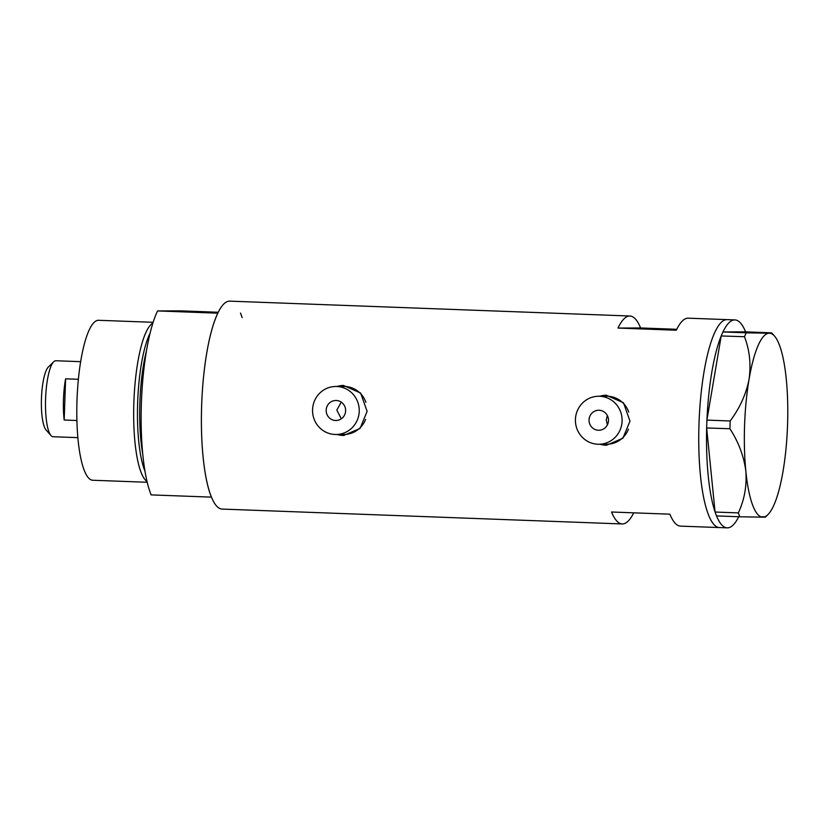 <?xml version="1.0" encoding="UTF-8"?>
<svg xmlns="http://www.w3.org/2000/svg" width="829" height="829" viewBox="0 0 829 829"><rect width="100%" height="100%" fill="white"/><g stroke="black" fill="none" stroke-linecap="round" stroke-linejoin="round"><path stroke-width="1.24" d="M607.398 424.862L606.227 419.826L607.356 415.567M326.18 410.127A10 9.73 -90.2 0 0 335.942 420.49A10 9.73 -90.2 0 0 345.62 410.842A10 9.73 -90.2 0 0 335.859 400.48A10 9.73 -90.2 0 0 326.18 410.127M341.237 402.117L336.823 410.086L341.31 418.8M589.046 419.899A10 9.73 -90.2 0 0 598.807 430.261A10 9.73 -90.2 0 0 608.486 420.614A10 9.73 -90.2 0 0 598.725 410.251A10 9.73 -90.2 0 0 589.046 419.899M622.092 421.122A24.01 23.347 -90.2 0 0 598.662 396.252A24.01 23.347 -90.2 0 0 575.43 419.391A24.01 23.347 -90.2 0 0 598.859 444.261A24.01 23.347 -90.2 0 0 622.092 421.122M628.755 412.075A24.01 23.347 -90.2 0 0 606.704 396.21L598.662 396.252M359.226 411.35A24.01 23.347 -90.2 0 0 335.797 386.48A24.01 23.347 -90.2 0 0 312.564 409.619A24.01 23.347 -90.2 0 0 335.994 434.5A24.01 23.347 -90.2 0 0 359.226 411.35M365.89 402.303A24.01 23.347 -90.2 0 0 343.838 386.438L335.797 386.48M599.636 444.261L606.496 445.235L622.931 438.209L629.978 421.132L623.512 402.821L606.289 395.215L599.408 396.241M600.092 444.261A25.015 24.321 -90.2 0 0 606.704 445.235M336.771 434.489L343.631 435.463L360.066 428.438L367.112 411.36L360.646 393.05L343.424 385.444L336.543 386.469M337.227 434.489A25.015 24.321 -90.2 0 0 343.838 435.463M676.744 329.3L640.61 327.963A104.039 24.269 92.1 0 0 629.936 316.015A104.039 24.269 92.1 0 0 617.968 328.056L676.288 330.222A104.039 24.269 -87.9 0 1 688.267 318.181L727.157 319.631A104.039 24.269 92.1 0 0 699.002 423.702A104.039 24.269 92.1 0 0 719.427 527.565A104.039 24.269 -87.9 0 1 699.023 423.194A104.039 24.269 -87.9 0 1 726.919 319.621A104.039 24.269 -87.9 0 1 727.157 319.631L734.929 319.911A104.039 24.269 -87.9 0 1 745.603 331.859L722.95 331.952A104.039 24.269 -87.9 0 1 734.701 319.911A104.039 24.269 -87.9 0 1 734.929 319.911M629.936 316.015L229.809 301.145A104.039 24.269 92.1 0 0 201.654 405.215A104.039 24.269 92.1 0 0 222.079 509.079L622.216 523.949A104.039 24.269 92.1 0 0 633.739 512.83M738.732 516.736A104.039 24.269 -87.9 0 1 727.437 527.855A104.039 24.269 -87.9 0 1 727.199 527.855L680.536 526.125A104.039 24.269 -87.9 0 1 669.863 514.177L611.543 512.011A104.039 24.269 92.1 0 0 622.216 523.949M617.968 328.056L640.61 327.963M343.61 385.444A25.015 24.321 -90.2 0 0 337.02 386.469M335.994 434.5L344.035 434.458A24.01 23.347 -90.2 0 0 365.589 419.433M606.476 395.215A25.015 24.321 -90.2 0 0 599.885 396.241M598.859 444.261L606.901 444.23A24.01 23.347 -90.2 0 0 628.455 429.204M727.199 527.855A104.039 24.269 -87.9 0 1 716.525 515.907L715.064 512.042L738.328 512.902L739.769 516.778L762.856 517.161C766.431 517.13 766.307 516.975 762.483 516.685M715.054 511.918A104.039 24.269 -87.9 0 1 706.66 427.982L715.064 512.042M706.94 419.992A104.039 24.269 -87.9 0 1 721.199 335.963L706.919 420.106L730.183 420.977L729.914 428.728C738.618 442.178 743.924 456.344 745.851 471.255C746.929 485.918 744.432 499.804 738.328 512.902M729.914 428.728L706.66 427.982M706.65 427.868L706.919 420.106M721.22 335.838L722.919 331.952L746.193 332.823L744.483 336.709L721.199 335.963M768.908 332.73C772.732 333.02 772.856 333.175 769.281 333.206C772.856 333.175 772.732 333.02 768.908 332.73L745.603 331.859M744.483 336.709C749.634 350.159 751.157 364.356 749.064 379.278C746.183 393.962 739.893 407.858 730.183 420.977M739.769 516.778L716.494 515.907M769.281 333.206A92.04 21.471 92.1 0 0 749.064 379.278A92.04 21.471 92.1 0 0 745.851 471.255A92.04 21.471 92.1 0 0 762.856 517.161A92.04 21.471 92.1 0 0 767.892 514.664A92.04 21.471 92.1 0 0 783.063 471.1A92.04 21.471 92.1 0 0 786.275 379.122A92.04 21.471 92.1 0 0 774.535 336.087A92.04 21.471 92.1 0 0 769.281 333.206L746.193 332.823M150.09 333.206A77.511 18.083 92.1 0 0 137.655 402.573A77.511 18.083 92.1 0 0 144.961 471.183M147.013 481.483A80.03 18.673 -87.9 0 1 133.873 402.459A80.03 18.673 -87.9 0 1 152.909 323.082M147.199 482.271L92.703 480.25A80.03 18.673 -87.9 0 1 76.993 400.345A80.03 18.673 -87.9 0 1 98.651 320.295L153.147 322.315M151.137 494.892A104.039 24.269 -87.9 0 1 141.386 402.967A104.039 24.269 -87.9 0 1 157.562 310.937L217.83 313.175A104.039 24.269 -87.9 0 0 201.654 405.215A104.039 24.269 -87.9 0 0 211.405 497.131L151.137 494.892M218.276 312.264L180.214 310.844L157.562 310.937M240.483 313.082A104.039 24.269 -87.9 0 1 242.141 317.611M50.963 435.536L46.041 429.909A32.414 7.565 -87.9 0 1 41.45 398.562A32.414 7.565 -87.9 0 1 48.372 367.019L53.709 361.776A38.02 8.87 92.1 0 0 45.585 398.77A38.02 8.87 92.1 0 0 50.963 435.536A38.02 8.87 92.1 0 0 53.046 436.728L77.853 437.65M80.672 361.672L55.875 360.75A38.02 8.87 92.1 0 0 53.709 361.776M76.9 420.5L64.175 420.023A38.02 8.87 -87.9 0 1 63.47 399.433A38.02 8.87 -87.9 0 1 65.605 378.832L78.392 379.309M64.175 420.023L65.605 378.832M146.546 350.449A76.03 17.73 92.1 0 0 139.873 402.645A76.03 17.73 92.1 0 0 142.702 453.732M774.535 336.087L771.892 333.082M767.892 514.664L765.468 517.047"/></g></svg>
